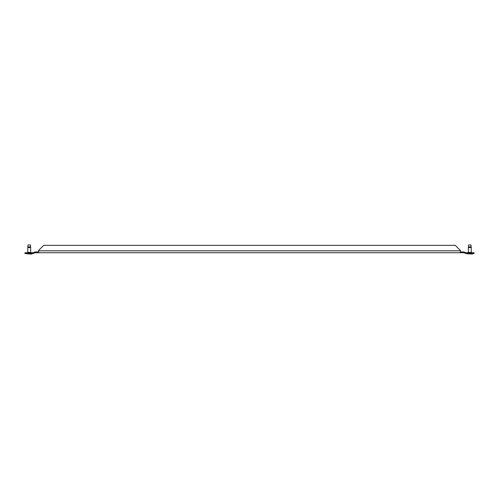 <?xml version="1.0" encoding="UTF-8"?>
<svg xmlns="http://www.w3.org/2000/svg" width="499" height="499" viewBox="0 0 499 499"><rect width="100%" height="100%" fill="white"/><g stroke="black" fill="none" stroke-linecap="round" stroke-linejoin="round"><path stroke-width="0.75" d="M38.591 251.945L35.298 251.945A1.534 1.534 0 0 0 34.762 252.039L33.015 252.694A0.736 0.736 0 0 1 32.759 252.737L26.653 252.737L26.653 253.536L24.95 253.536L24.95 252.737L26.653 252.737M472.347 252.737L474.05 252.737L474.05 253.536L472.347 253.536L472.347 252.737L466.241 252.737A0.736 0.736 0 0 1 465.985 252.694L464.238 252.039A1.534 1.534 0 0 0 463.702 251.945L460.409 251.945M38.591 252.737L38.591 250.467L43.712 245.352L455.288 245.352L460.409 250.467L460.409 252.737L35.298 252.737A0.736 0.736 0 0 0 35.036 252.787L33.296 253.442A1.534 1.534 0 0 1 32.759 253.536L26.653 253.536M472.347 253.536L466.241 253.536A1.534 1.534 0 0 1 465.704 253.442L463.964 252.787A0.736 0.736 0 0 0 463.702 252.737L460.409 252.737M472.528 254.047L467.045 253.773L472.528 254.047M471.493 252.737L468.081 252.737M471.256 252.506L471.206 247.541L468.368 247.541L468.368 252.388L471.206 252.388M471.175 246.911L468.399 246.911L468.617 244.953L470.956 244.953L471.175 246.911A5.682 5.682 0 0 1 471.206 247.541M468.399 246.911A5.682 5.682 0 0 0 468.368 247.541M31.955 254.047L26.472 253.773L31.955 254.047M30.919 252.737L27.507 252.737M30.682 252.506L30.632 247.541L27.794 247.541L27.794 252.388L30.632 252.388M30.601 246.911L27.825 246.911L28.044 244.953L30.383 244.953L30.601 246.911A5.682 5.682 0 0 1 30.632 247.541M27.825 246.911A5.682 5.682 0 0 0 27.794 247.541M465.985 252.694L465.704 253.442M464.238 252.039L463.964 252.787M460.409 250.81L38.591 250.81M34.762 252.039L35.036 252.787M33.015 252.694L33.296 253.442"/></g></svg>

